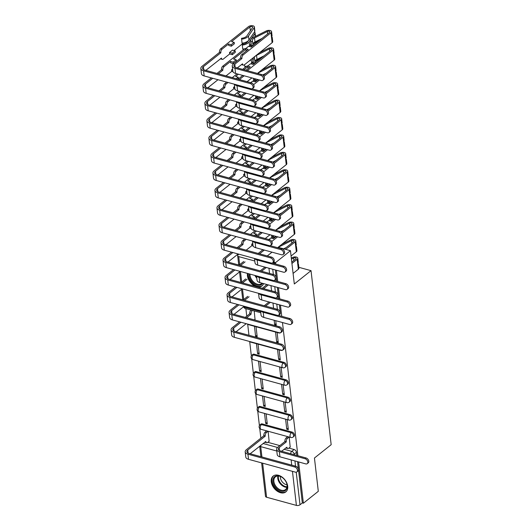 <?xml version="1.0" encoding="UTF-8"?>
<svg xmlns="http://www.w3.org/2000/svg" width="532" height="532" viewBox="0 0 532 532"><rect width="100%" height="100%" fill="white"/><g stroke="black" fill="none" stroke-linecap="round" stroke-linejoin="round"><path stroke-width="0.8" d="M281.395 332.001A2.6 1.756 51.4 0 1 281.049 332.453L281.874 331.795A2.6 1.756 -128.6 0 0 282.359 330.339A2.6 1.756 -128.6 0 0 282.326 330.146M283.416 349.431A2.6 1.756 51.4 0 1 283.064 349.876L283.889 349.218A2.6 1.756 -128.6 0 0 284.374 347.768A2.6 1.756 -128.6 0 0 284.347 347.576M285.903 366.648A2.6 1.756 -128.6 0 0 286.389 365.191A2.6 1.756 -128.6 0 0 284.028 362.378L283.204 363.037A2.6 1.756 51.4 0 1 285.564 365.85A2.6 1.756 51.4 0 1 285.079 367.306L285.903 366.648M287.918 384.071A2.6 1.756 -128.6 0 0 288.404 382.621A2.6 1.756 -128.6 0 0 286.043 379.808L285.219 380.466A2.6 1.756 51.4 0 1 287.579 383.279A2.6 1.756 51.4 0 1 287.094 384.729L287.918 384.071M289.94 401.5A2.6 1.756 -128.6 0 0 290.425 400.044A2.6 1.756 -128.6 0 0 288.058 397.231L287.233 397.889A2.6 1.756 51.4 0 1 289.601 400.702A2.6 1.756 51.4 0 1 289.115 402.159L289.94 401.5M291.955 418.923A2.6 1.756 -128.6 0 0 292.44 417.474A2.6 1.756 -128.6 0 0 290.073 414.661L289.248 415.319A2.6 1.756 51.4 0 1 291.616 418.132A2.6 1.756 51.4 0 1 291.13 419.582L291.955 418.923M293.97 436.353A2.6 1.756 -128.6 0 0 294.455 434.897A2.6 1.756 -128.6 0 0 292.088 432.084L291.263 432.742A2.6 1.756 51.4 0 1 293.631 435.555A2.6 1.756 51.4 0 1 293.145 437.011L293.97 436.353M271.267 481.753A10.135 6.843 -128.6 0 0 277.119 491.083A10.135 6.843 -128.6 0 0 285.804 491.927A10.135 6.843 -128.6 0 0 287.706 486.255A10.135 6.843 -128.6 0 0 281.854 476.918A10.135 6.843 -128.6 0 0 273.162 476.08A10.135 6.843 -128.6 0 0 271.267 481.753M247.48 273.408A10.135 6.843 -128.6 0 0 247.433 275.762A10.135 6.843 -128.6 0 0 253.285 285.099A10.135 6.843 -128.6 0 0 261.97 285.937A10.135 6.843 -128.6 0 0 263.573 283.609M245.877 308.66L246.748 316.168M247.666 324.081L248.963 335.293M249.681 341.511L251.343 355.895M251.683 358.814L253.358 373.324M253.698 376.237L255.38 390.747M255.712 393.667L257.395 408.177M257.727 411.09L259.41 425.6M259.749 428.519L260.86 438.149M255.546 269.598A10.135 6.843 -128.6 0 0 253.757 269.112M278.09 247.314L290.459 250.698L275.543 262.602L275.709 264.038M290.459 250.698L294.309 283.988L311.027 270.655L331.17 444.692L314.445 458.025L318.302 491.315L303.38 503.219L298.605 461.942M297.887 455.724L282.472 322.532M281.754 316.314L280.457 305.102M279.739 298.884L278.442 287.679M277.724 281.461L276.427 270.249M238.941 254.196L238.137 254.848A2.6 1.303 -6.6 0 0 237.658 255.719A2.6 1.303 -6.6 0 0 238.742 256.617L254.808 261.019M275.543 262.602L274.485 262.309L273.189 263.347M267.809 442.311L279.825 445.603M288.883 448.084L294.11 449.513L291.782 451.369A2.6 1.756 51.4 0 1 294.149 454.175L294.209 454.72M303.38 503.219L302.329 502.926L300.001 504.782A2.6 1.303 173.4 0 1 296.397 505.4L266.579 497.234A2.6 1.303 173.4 0 1 265.501 496.336L261.631 462.9M264.53 413.404L265.687 423.452L267.091 422.335M265.687 423.452L267.27 423.884L266.106 413.836M285.598 419.176L286.761 429.218L288.158 428.1M286.761 429.218L288.337 429.657L287.18 419.608M262.509 395.981L263.673 406.022L265.076 404.905M263.673 406.022L265.255 406.455L264.091 396.413M283.583 401.753L284.746 411.795L286.143 410.677M284.746 411.795L286.322 412.227L285.159 402.185M260.494 378.551L261.658 388.599L263.061 387.482M261.658 388.599L263.24 389.032L262.077 378.983M281.568 384.323L282.725 394.365L284.128 393.248M282.725 394.365L284.307 394.804L283.144 384.756M258.479 361.128L259.643 371.17L261.039 370.053M259.643 371.17L261.219 371.602L260.062 361.561M279.546 366.9L280.71 376.942L282.113 375.825M280.71 376.942L282.293 377.374L281.129 367.333M256.464 343.699L257.628 353.747L259.024 352.63M257.628 353.747L259.204 354.179L258.04 344.131M277.531 349.471L278.695 359.519L280.098 358.395M278.695 359.519L280.278 359.951L279.114 349.903M254.449 326.276L255.606 336.317L257.009 335.2M255.606 336.317L257.189 336.749L256.025 326.708M275.516 332.048L276.68 342.089L278.076 340.972M276.68 342.089L278.256 342.522L277.099 332.48M255.008 319.28L254.203 310.941M274.153 320.251L274.665 324.666L276.061 323.542M274.665 324.666L276.241 325.099L275.729 320.683M254.21 354.219L253.385 354.877A2.6 1.756 51.4 0 0 252.022 355.077L252.846 354.418A2.6 1.756 -128.6 0 1 254.21 354.219L284.028 362.378M256.225 371.642L255.4 372.3A2.6 1.756 51.4 0 0 254.037 372.5L254.861 371.848A2.6 1.756 -128.6 0 1 256.225 371.642L286.043 379.808M258.246 389.072L257.422 389.73A2.6 1.756 51.4 0 0 256.058 389.929L256.883 389.271A2.6 1.756 -128.6 0 1 258.246 389.072L288.058 397.231M260.261 406.495L259.436 407.153A2.6 1.756 51.4 0 0 258.073 407.352L258.898 406.701A2.6 1.756 -128.6 0 1 260.261 406.495L290.073 414.661M262.276 423.924L261.451 424.583A2.6 1.756 51.4 0 0 260.088 424.782L260.913 424.124A2.6 1.756 -128.6 0 1 262.276 423.924L292.088 432.084M298.838 267.31L311.027 270.655M269.125 441.267L268.121 431.266M290.193 447.033L289.195 437.038M274.485 262.309L274.652 263.746M275.37 269.963L276.667 281.175M277.391 287.393L278.688 298.598M279.406 304.816L280.344 312.916A2.6 1.756 51.4 0 1 279.859 314.372L278.529 315.429M296.829 455.439L296.47 452.326A2.6 1.756 -128.6 0 0 294.11 449.513M302.329 502.926L297.554 461.65M289.135 437.018L287.519 438.308A2.6 1.41 105.3 0 0 286.276 441.74L284.926 441.533L277.804 447.213A6.564 3.292 -6.6 0 0 276.607 449.427L277.205 454.561A6.564 3.292 -6.6 0 0 279.938 456.828L305.694 463.884A2.986 2.015 -128.6 0 0 307.263 463.651A2.986 2.015 -128.6 0 0 307.543 460.991A2.986 2.015 -128.6 0 0 305.102 458.744L306.073 457.966A2.986 2.015 51.4 0 1 308.52 460.213A2.986 2.015 51.4 0 1 308.234 462.873L307.263 463.651M281.601 451.262L286.914 447.213A2.6 1.41 105.3 0 0 287.726 448.523A2.6 1.41 105.3 0 0 288.67 448.25L290.339 446.92M287.726 448.523L286.356 448.15A2.6 1.41 -74.7 0 1 285.903 447.838M284.926 441.533L284.913 441.367A2.6 1.41 -74.7 0 1 286.15 437.936L287.765 436.646M306.073 457.966L280.317 450.91A4.874 2.441 173.4 0 1 278.289 449.227A4.874 2.441 173.4 0 1 279.174 447.585L286.296 441.906M276.607 449.427A6.564 3.292 -6.6 0 0 279.34 451.688L305.102 458.744M268.068 431.246L266.452 432.536A2.6 1.41 105.3 0 0 265.209 435.967L263.859 435.761L246.389 449.693A6.564 3.292 -6.6 0 0 245.192 451.907L245.784 457.048A6.564 3.292 -6.6 0 0 248.517 459.309L295.346 472.137A2.986 2.015 -128.6 0 0 296.916 471.904A2.986 2.015 -128.6 0 0 297.195 469.244A2.986 2.015 -128.6 0 0 294.755 466.996L295.726 466.218A2.986 2.015 51.4 0 1 298.173 468.466A2.986 2.015 51.4 0 1 297.887 471.126L296.916 471.904M250.186 453.749L265.84 441.44A2.6 1.41 105.3 0 0 266.652 442.75A2.6 1.41 105.3 0 0 267.603 442.478L269.265 441.148M295.726 466.218L248.896 453.397A4.874 2.441 173.4 0 1 246.868 451.715A4.874 2.441 173.4 0 1 247.759 450.072L265.229 436.134M266.652 442.75L265.288 442.378A2.6 1.41 -74.7 0 1 264.83 442.065M263.859 435.761L263.839 435.595A2.6 1.41 -74.7 0 1 265.082 432.164L266.452 432.536M266.698 430.873L265.082 432.164M245.192 451.907A6.564 3.292 -6.6 0 0 247.925 454.175L294.755 466.996M277.285 489.081A8.771 5.919 51.4 0 1 273.342 478.401A8.771 5.919 51.4 0 1 282.1 477.377A8.771 5.919 51.4 0 1 282.884 477.969A8.771 5.919 51.4 0 1 286.529 482.923A8.771 5.919 51.4 0 1 285.278 490.584A8.771 5.919 51.4 0 1 277.285 489.081M282.219 477.457A8.12 5.48 -128.6 0 0 275.396 476.878A8.12 5.48 -128.6 0 0 277.87 488.369A8.12 5.48 -128.6 0 0 285.524 489.573A8.12 5.48 -128.6 0 0 286.475 482.797M287.014 484.792A6.397 4.316 51.4 0 1 283.536 483.196A6.397 4.316 51.4 0 1 280.391 476.486M273.807 475.655L273.807 475.648A10.068 6.796 -128.6 0 0 273.807 475.655A10.068 6.796 -128.6 0 0 276.873 489.906A10.068 6.796 -128.6 0 0 286.362 491.395A10.068 6.796 -128.6 0 0 286.369 491.395L286.362 491.395M262.648 283.35A8.771 5.919 51.4 0 1 253.451 283.091A8.771 5.919 51.4 0 1 249.136 273.867M250.013 274.106A8.12 5.48 -128.6 0 0 254.037 282.386A8.12 5.48 -128.6 0 0 261.691 283.589A8.12 5.48 -128.6 0 0 262.103 283.204M248.058 273.568A10.068 6.796 -128.6 0 0 253.039 283.915A10.068 6.796 -128.6 0 0 262.529 285.411A10.068 6.796 -128.6 0 0 262.535 285.405L262.535 285.405M260.56 310.741L261.072 315.15A6.564 3.292 -6.6 0 0 263.805 317.418L289.561 324.473A2.986 2.015 -128.6 0 0 291.13 324.241A2.986 2.015 -128.6 0 0 291.416 321.581A2.986 2.015 -128.6 0 0 288.969 319.333L289.947 318.555A2.986 2.015 51.4 0 1 292.387 320.809A2.986 2.015 51.4 0 1 292.108 323.463L291.13 324.241M268.8 302.123L264.264 305.734M265.634 306.113L270.17 302.495M289.947 318.555L278.196 315.336M260.773 310.801A6.564 3.292 -6.6 0 0 263.214 312.277L288.969 319.333M258.545 293.318L259.057 297.727A6.564 3.292 -6.6 0 0 261.791 299.995L287.546 307.044A2.986 2.015 -128.6 0 0 289.115 306.811A2.986 2.015 -128.6 0 0 289.395 304.158A2.986 2.015 -128.6 0 0 286.954 301.91L287.925 301.132A2.986 2.015 51.4 0 1 290.372 303.38A2.986 2.015 51.4 0 1 290.086 306.033L289.115 306.811M291.782 262.13L295.819 258.911A1.556 0.785 -6.6 0 0 296.105 258.386A1.556 0.785 -6.6 0 0 295.18 257.794A1.556 0.785 -6.6 0 0 293.571 258.04L291.436 259.111M291.31 258.073L292.507 257.475A3.252 1.629 173.4 0 1 295.852 256.956A3.252 1.629 173.4 0 1 297.78 258.193A3.252 1.629 173.4 0 1 297.188 259.284L291.935 263.473M297.78 258.193L298.246 262.216A3.252 1.629 173.4 0 1 297.654 263.307L297.188 259.284M266.785 284.693L262.249 288.311M297.74 263.234A3.252 1.629 173.4 0 1 298.465 264.111A3.252 1.629 173.4 0 1 297.873 265.209L297.654 263.307M298.465 264.111L298.931 268.135A3.252 1.629 173.4 0 1 298.339 269.225L293.085 273.415M263.619 288.683L268.155 285.072M287.925 301.132L276.181 297.913M258.758 293.371A6.564 3.292 -6.6 0 0 261.192 294.854L286.954 301.91M256.53 275.889L257.042 280.298A6.564 3.292 -6.6 0 0 259.776 282.565L285.531 289.621A2.986 2.015 -128.6 0 0 287.1 289.388A2.986 2.015 -128.6 0 0 287.38 286.735A2.986 2.015 -128.6 0 0 284.939 284.48L285.91 283.702A2.986 2.015 51.4 0 1 288.357 285.957A2.986 2.015 51.4 0 1 288.071 288.61L287.1 289.388M284.347 249.023L293.804 241.488A1.556 0.785 -6.6 0 0 294.09 240.963A1.556 0.785 -6.6 0 0 293.159 240.364A1.556 0.785 -6.6 0 0 291.556 240.617L278.715 247.048A6.105 3.059 -6.6 0 0 278.189 247.34M286.189 247.56L283.642 248.83M281.634 244.487L290.492 240.052A3.252 1.629 173.4 0 1 293.837 239.526A3.252 1.629 173.4 0 1 295.765 240.763A3.252 1.629 173.4 0 1 295.174 241.861L285.717 249.402M295.765 240.763L296.231 244.787A3.252 1.629 173.4 0 1 295.639 245.884L295.174 241.861M264.763 267.27L260.234 270.881M295.726 245.811A3.252 1.629 173.4 0 1 296.45 246.688A3.252 1.629 173.4 0 1 295.858 247.779L295.639 245.884M296.45 246.688L296.916 250.705A3.252 1.629 173.4 0 1 296.324 251.802L291.07 255.992M261.604 271.26L266.133 267.643M285.91 283.702L274.16 280.484M256.743 275.948A6.564 3.292 -6.6 0 0 259.177 277.425L284.939 284.48M239.593 321.873L232.278 327.712A6.564 3.292 -6.6 0 0 231.074 329.92L231.673 335.06A6.564 3.292 -6.6 0 0 234.406 337.328L281.235 350.149A2.986 2.015 -128.6 0 0 282.798 349.916A2.986 2.015 -128.6 0 0 283.084 347.263A2.986 2.015 -128.6 0 0 280.637 345.015L281.614 344.237A2.986 2.015 51.4 0 1 284.061 346.485A2.986 2.015 51.4 0 1 283.775 349.138L282.798 349.916M252.454 310.462L252.334 310.555A2.6 1.41 105.3 0 0 251.097 313.986L249.747 313.78L245.212 317.391M281.614 344.237L234.785 331.409A4.874 2.441 173.4 0 1 232.757 329.727A4.874 2.441 173.4 0 1 233.648 328.084L240.963 322.246M246.582 317.77L251.111 314.153M236.075 331.762L246.203 323.682M254.269 319.872L255.154 319.167M249.747 313.78L249.727 313.607A2.6 1.41 -74.7 0 1 250.964 310.183L252.334 310.555M231.074 329.92A6.564 3.292 -6.6 0 0 233.807 332.187L280.637 345.015M237.578 304.45L230.263 310.282A6.564 3.292 -6.6 0 0 229.059 312.497L229.658 317.637A6.564 3.292 -6.6 0 0 232.391 319.898L279.22 332.726A2.986 2.015 -128.6 0 0 280.783 332.493A2.986 2.015 -128.6 0 0 281.069 329.833A2.986 2.015 -128.6 0 0 278.622 327.586L279.599 326.808A2.986 2.015 51.4 0 1 282.04 329.062A2.986 2.015 51.4 0 1 281.76 331.715L280.783 332.493M279.599 326.808L232.77 313.986A4.874 2.441 173.4 0 1 230.742 312.304A4.874 2.441 173.4 0 1 231.626 310.661L238.948 304.823M244.567 300.341L249.096 296.73M234.053 314.339L244.188 306.259M247.726 296.351L243.197 299.968M229.059 312.497A6.564 3.292 -6.6 0 0 231.792 314.764L278.622 327.586M235.563 287.021L228.241 292.859A6.564 3.292 -6.6 0 0 227.044 295.067L227.636 300.208A6.564 3.292 -6.6 0 0 230.369 302.475L277.199 315.296A2.986 2.015 -128.6 0 0 278.768 315.064A2.986 2.015 -128.6 0 0 279.054 312.41A2.986 2.015 -128.6 0 0 276.607 310.163L277.584 309.385A2.986 2.015 51.4 0 1 280.025 311.632A2.986 2.015 51.4 0 1 279.746 314.286L278.768 315.064M277.584 309.385L230.755 296.557A4.874 2.441 173.4 0 1 228.72 294.874A4.874 2.441 173.4 0 1 229.611 293.232L236.933 287.393M242.552 282.918L247.081 279.3M232.038 296.909L242.166 288.829M245.711 278.928L241.182 282.539M227.044 295.067A6.564 3.292 -6.6 0 0 229.777 297.335L276.607 310.163M233.548 269.598L226.226 275.43A6.564 3.292 -6.6 0 0 225.029 277.644L225.621 282.785A6.564 3.292 -6.6 0 0 228.354 285.046L275.184 297.873A2.986 2.015 -128.6 0 0 276.753 297.641A2.986 2.015 -128.6 0 0 277.032 294.981A2.986 2.015 -128.6 0 0 274.592 292.733L275.563 291.955A2.986 2.015 51.4 0 1 278.01 294.209A2.986 2.015 51.4 0 1 277.724 296.863L276.753 297.641M271.48 238.183L273.295 236.733M275.563 291.955L228.733 279.134A4.874 2.441 173.4 0 1 226.705 277.451A4.874 2.441 173.4 0 1 227.596 275.809L234.918 269.97M240.531 265.488L245.066 261.877M230.023 279.486L240.151 271.406M243.696 261.498L239.161 265.116M225.029 277.644A6.564 3.292 -6.6 0 0 227.763 279.912L274.592 292.733M254.515 258.466L255.021 262.875A6.564 3.292 -6.6 0 0 257.754 265.142L283.516 272.191A2.986 2.015 -128.6 0 0 285.079 271.958A2.986 2.015 -128.6 0 0 285.365 269.305A2.986 2.015 -128.6 0 0 282.918 267.057L283.895 266.279A2.986 2.015 51.4 0 1 286.342 268.527A2.986 2.015 51.4 0 1 286.056 271.18L285.079 271.958M281.388 232.351L291.789 224.058A1.556 0.785 -6.6 0 0 292.068 223.533A1.556 0.785 -6.6 0 0 291.144 222.941A1.556 0.785 -6.6 0 0 289.541 223.187L276.7 229.618A6.105 3.059 -6.6 0 0 275.649 230.27M284.174 230.13L280.763 231.839M273.362 235.663L273.561 237.425L275.177 237.046L275.071 236.135M273.561 237.425A7.794 3.91 173.4 0 1 273.268 236.587L273.155 235.61M279.613 227.058L288.477 222.622A3.252 1.629 173.4 0 1 291.822 222.103A3.252 1.629 173.4 0 1 293.75 223.34A3.252 1.629 173.4 0 1 293.159 224.431L282.093 233.255M293.75 223.34L294.216 227.363A3.252 1.629 173.4 0 1 293.617 228.454L293.159 224.431M268.886 239.506L270.781 237.99L273.415 238.708L276.248 236.454M264.091 250A2.6 1.41 105.3 0 0 264.098 250.053L262.748 249.84L258.22 253.458M275.523 237.033A6.105 3.059 173.4 0 1 276.075 236.407M273.488 238.482L273.508 238.635A7.794 3.91 173.4 0 1 273.488 238.482A7.794 3.91 173.4 0 1 273.654 237.398M293.711 228.381A3.252 1.629 173.4 0 1 294.435 229.259A3.252 1.629 173.4 0 1 293.844 230.356L293.617 228.454M294.435 229.259L294.901 233.282A3.252 1.629 173.4 0 1 294.302 234.379L277.618 247.686M277.618 236.826L271.746 241.508M259.589 253.831L264.118 250.22M272.005 252.168L267.277 255.939M283.895 266.279L272.145 263.061M254.728 258.519A6.564 3.292 -6.6 0 0 257.162 260.002L282.918 267.057M252.494 241.036L253.006 245.445A6.564 3.292 -6.6 0 0 255.739 247.713L281.501 254.768A2.986 2.015 -128.6 0 0 283.064 254.535A2.986 2.015 -128.6 0 0 283.35 251.882A2.986 2.015 -128.6 0 0 280.903 249.628L281.88 248.85A2.986 2.015 51.4 0 1 284.321 251.104A2.986 2.015 51.4 0 1 284.041 253.757L283.064 254.535M279.373 214.928L289.767 206.635A1.556 0.785 -6.6 0 0 290.053 206.11A1.556 0.785 -6.6 0 0 289.129 205.512A1.556 0.785 -6.6 0 0 287.519 205.764L274.685 212.195A6.105 3.059 -6.6 0 0 273.634 212.847M282.16 212.707L278.741 214.416M271.34 218.24L271.546 219.995L273.162 219.623L273.056 218.705M271.546 219.995A7.794 3.91 173.4 0 1 271.253 219.157L271.14 218.18M277.598 209.635L286.455 205.199A3.252 1.629 173.4 0 1 289.807 204.674A3.252 1.629 173.4 0 1 291.736 205.911A3.252 1.629 173.4 0 1 291.137 207.008L280.078 215.832M291.736 205.911L292.201 209.934A3.252 1.629 173.4 0 1 291.603 211.031L291.137 207.008M266.865 222.077L268.766 220.561L271.4 221.285L274.226 219.031M262.077 232.577A2.6 1.41 105.3 0 0 262.083 232.624L260.733 232.418L256.205 236.028M273.508 219.603A6.105 3.059 173.4 0 1 274.06 218.985M271.473 221.059L271.493 221.212A7.794 3.91 173.4 0 1 271.473 221.059A7.794 3.91 173.4 0 1 271.639 219.975M291.696 210.958A3.252 1.629 173.4 0 1 292.42 211.836A3.252 1.629 173.4 0 1 291.822 212.926L291.603 211.031M292.42 211.836L292.886 215.852A3.252 1.629 173.4 0 1 292.287 216.95L275.603 230.256M275.596 219.403L269.731 224.085M257.574 236.407L262.103 232.79M269.983 234.738L265.255 238.509M281.88 248.85L270.13 245.631M252.707 241.096A6.564 3.292 -6.6 0 0 255.147 242.572L280.903 249.628M250.479 223.613L250.991 228.022A6.564 3.292 -6.6 0 0 253.724 230.29L279.48 237.339A2.986 2.015 -128.6 0 0 281.049 237.106A2.986 2.015 -128.6 0 0 281.335 234.452A2.986 2.015 -128.6 0 0 278.888 232.205L279.865 231.427A2.986 2.015 51.4 0 1 282.306 233.674A2.986 2.015 51.4 0 1 282.027 236.328L281.049 237.106M277.358 197.498L287.752 189.206A1.556 0.785 -6.6 0 0 288.038 188.68A1.556 0.785 -6.6 0 0 287.114 188.089A1.556 0.785 -6.6 0 0 285.504 188.335L272.67 194.765A6.105 3.059 -6.6 0 0 271.619 195.417M280.138 195.277L276.726 196.986M269.325 200.81L269.531 202.572L271.147 202.193L271.041 201.282M269.531 202.572A7.794 3.91 173.4 0 1 269.239 201.734L269.125 200.757M275.583 192.205L284.44 187.769A3.252 1.629 173.4 0 1 287.785 187.251A3.252 1.629 173.4 0 1 289.714 188.488A3.252 1.629 173.4 0 1 289.122 189.585L278.063 198.403M289.714 188.488L290.179 192.511A3.252 1.629 173.4 0 1 289.588 193.601L289.122 189.585M264.85 204.654L266.751 203.138L269.385 203.856L272.211 201.601M260.062 215.147A2.6 1.41 105.3 0 0 260.068 215.201L258.718 214.988L254.183 218.605M271.486 202.18A6.105 3.059 173.4 0 1 272.045 201.555M269.458 203.63L269.478 203.783A7.794 3.91 173.4 0 1 269.458 203.63A7.794 3.91 173.4 0 1 269.624 202.546M289.674 193.528A3.252 1.629 173.4 0 1 290.399 194.406A3.252 1.629 173.4 0 1 289.807 195.503L289.588 193.601M290.399 194.406L290.864 198.429A3.252 1.629 173.4 0 1 290.273 199.527L273.588 212.833M273.581 201.974L267.716 206.655M255.553 218.978L260.088 215.367M267.968 217.315L263.24 221.086M279.865 231.427L268.115 228.208M250.692 223.666A6.564 3.292 -6.6 0 0 253.132 225.149L278.888 232.205M248.464 206.183L248.976 210.592A6.564 3.292 -6.6 0 0 251.709 212.86L277.465 219.916A2.986 2.015 -128.6 0 0 279.034 219.683A2.986 2.015 -128.6 0 0 279.313 217.029A2.986 2.015 -128.6 0 0 276.873 214.775L277.844 213.997A2.986 2.015 51.4 0 1 280.291 216.251A2.986 2.015 51.4 0 1 280.005 218.905L279.034 219.683M275.343 180.075L285.737 171.783A1.556 0.785 -6.6 0 0 286.023 171.257A1.556 0.785 -6.6 0 0 285.099 170.659A1.556 0.785 -6.6 0 0 283.49 170.912L270.655 177.342A6.105 3.059 -6.6 0 0 269.598 177.994M278.123 177.854L274.712 179.563M267.31 183.387L267.516 185.143L269.125 184.77L269.026 183.853M267.516 185.143A7.794 3.91 173.4 0 1 267.224 184.305L267.111 183.327M273.568 174.782L282.425 170.346A3.252 1.629 173.4 0 1 285.77 169.821A3.252 1.629 173.4 0 1 287.699 171.058A3.252 1.629 173.4 0 1 287.107 172.155L276.048 180.98M287.699 171.058L288.164 175.081A3.252 1.629 173.4 0 1 287.573 176.178L287.107 172.155M262.835 187.224L264.737 185.708L267.37 186.433L270.196 184.178M258.047 197.724A2.6 1.41 105.3 0 0 258.053 197.771L256.703 197.565L252.168 201.176M269.471 184.75A6.105 3.059 173.4 0 1 270.023 184.132M267.443 186.207L267.456 186.36A7.794 3.91 173.4 0 1 267.443 186.207A7.794 3.91 173.4 0 1 267.609 185.123M287.659 176.105A3.252 1.629 173.4 0 1 288.384 176.983A3.252 1.629 173.4 0 1 287.792 178.074L287.573 176.178M288.384 176.983L288.849 181A3.252 1.629 173.4 0 1 288.258 182.097L271.573 195.404M271.566 184.551L265.701 189.232M253.538 201.555L258.073 197.937M265.953 199.886L261.225 203.656M277.844 213.997L266.1 210.778M248.677 206.243A6.564 3.292 -6.6 0 0 251.111 207.719L276.873 214.775M246.449 188.76L246.961 193.169A6.564 3.292 -6.6 0 0 249.694 195.437L275.45 202.486A2.986 2.015 -128.6 0 0 277.019 202.253A2.986 2.015 -128.6 0 0 277.298 199.6A2.986 2.015 -128.6 0 0 274.858 197.352L275.829 196.574A2.986 2.015 51.4 0 1 278.276 198.822A2.986 2.015 51.4 0 1 277.99 201.475L277.019 202.253M273.322 162.646L283.722 154.353A1.556 0.785 -6.6 0 0 284.008 153.828A1.556 0.785 -6.6 0 0 283.077 153.236A1.556 0.785 -6.6 0 0 281.475 153.482L268.633 159.913A6.105 3.059 -6.6 0 0 267.583 160.564M276.108 160.425L272.697 162.134M265.295 165.957L265.495 167.72L267.111 167.341L267.004 166.43M265.495 167.72A7.794 3.91 173.4 0 1 265.202 166.882L265.096 165.904M271.553 157.352L280.411 152.917A3.252 1.629 173.4 0 1 283.755 152.398A3.252 1.629 173.4 0 1 285.684 153.635A3.252 1.629 173.4 0 1 285.092 154.732L274.027 163.55M285.684 153.635L286.15 157.658A3.252 1.629 173.4 0 1 285.558 158.749L285.092 154.732M260.82 169.801L262.722 168.285L265.355 169.003L268.181 166.749M256.032 180.295A2.6 1.41 105.3 0 0 256.032 180.348L254.682 180.135L250.153 183.753M267.456 167.327A6.105 3.059 173.4 0 1 268.008 166.702M265.428 168.777L265.441 168.93A7.794 3.91 173.4 0 1 265.428 168.777A7.794 3.91 173.4 0 1 265.594 167.693M285.644 158.676A3.252 1.629 173.4 0 1 286.369 159.553A3.252 1.629 173.4 0 1 285.777 160.651L285.558 158.749M286.369 159.553L286.834 163.577A3.252 1.629 173.4 0 1 286.243 164.674L269.558 177.981M269.551 167.128L263.679 171.803M251.523 184.125L256.052 180.514M263.938 182.463L259.21 186.233M275.829 196.574L264.078 193.355M246.662 188.813A6.564 3.292 -6.6 0 0 249.096 190.296L274.858 197.352M244.434 171.331L244.939 175.74A6.564 3.292 -6.6 0 0 247.673 178.007L273.435 185.063A2.986 2.015 -128.6 0 0 274.997 184.83A2.986 2.015 -128.6 0 0 275.283 182.177A2.986 2.015 -128.6 0 0 272.836 179.922L273.814 179.144A2.986 2.015 51.4 0 1 276.261 181.399A2.986 2.015 51.4 0 1 275.975 184.052L274.997 184.83M271.307 145.223L281.707 136.93A1.556 0.785 -6.6 0 0 281.987 136.405A1.556 0.785 -6.6 0 0 281.062 135.806A1.556 0.785 -6.6 0 0 279.46 136.059L266.618 142.49A6.105 3.059 -6.6 0 0 265.568 143.141M274.093 143.002L270.682 144.711M263.28 148.534L263.48 150.29L265.096 149.918L264.989 149M263.48 150.29A7.794 3.91 173.4 0 1 263.187 149.452L263.074 148.475M269.531 139.929L278.396 135.494A3.252 1.629 173.4 0 1 281.741 134.968A3.252 1.629 173.4 0 1 283.669 136.205A3.252 1.629 173.4 0 1 283.077 137.303L272.012 146.127M283.669 136.205L284.135 140.229A3.252 1.629 173.4 0 1 283.536 141.326L283.077 137.303M258.805 152.371L260.7 150.855L263.333 151.58L266.166 149.326M254.01 162.872A2.6 1.41 105.3 0 0 254.017 162.918L252.667 162.712L248.138 166.323M265.441 149.898A6.105 3.059 173.4 0 1 265.993 149.279M263.433 151.5A7.794 3.91 173.4 0 1 263.407 151.354A7.794 3.91 173.4 0 1 263.573 150.27M283.629 141.253A3.252 1.629 173.4 0 1 284.354 142.13A3.252 1.629 173.4 0 1 283.762 143.221L283.536 141.326M284.354 142.13L284.82 146.147A3.252 1.629 173.4 0 1 284.221 147.244L267.536 160.551M267.536 149.698L261.664 154.38M249.508 166.702L254.037 163.085M261.924 165.033L257.195 168.804M273.814 179.144L262.063 175.926M244.647 171.39A6.564 3.292 -6.6 0 0 247.081 172.867L272.836 179.922M242.412 153.908L242.925 158.317A6.564 3.292 -6.6 0 0 245.658 160.584L271.42 167.633A2.986 2.015 -128.6 0 0 272.983 167.4A2.986 2.015 -128.6 0 0 273.268 164.747A2.986 2.015 -128.6 0 0 270.821 162.499L271.799 161.721A2.986 2.015 51.4 0 1 274.239 163.969A2.986 2.015 51.4 0 1 273.96 166.629L272.983 167.4M269.292 127.793L279.686 119.501A1.556 0.785 -6.6 0 0 279.972 118.975A1.556 0.785 -6.6 0 0 279.047 118.383A1.556 0.785 -6.6 0 0 277.438 118.629L264.603 125.06A6.105 3.059 -6.6 0 0 263.553 125.712M272.078 125.572L268.66 127.281M261.259 131.105L261.465 132.867L263.081 132.488L262.974 131.577M261.465 132.867A7.794 3.91 173.4 0 1 261.172 132.029L261.059 131.052M267.516 122.5L276.374 118.064A3.252 1.629 173.4 0 1 279.726 117.545A3.252 1.629 173.4 0 1 281.654 118.782A3.252 1.629 173.4 0 1 281.056 119.88L269.997 128.697M281.654 118.782L282.12 122.806A3.252 1.629 173.4 0 1 281.521 123.896L281.056 119.88M256.783 134.948L258.685 133.432L261.318 134.15L264.145 131.896M251.995 145.442A2.6 1.41 105.3 0 0 252.002 145.495L250.652 145.283L246.123 148.9M263.426 132.475A6.105 3.059 173.4 0 1 263.978 131.85M261.418 134.077A7.794 3.91 173.4 0 1 261.392 133.924A7.794 3.91 173.4 0 1 261.558 132.84M281.614 123.823A3.252 1.629 173.4 0 1 282.339 124.701A3.252 1.629 173.4 0 1 281.741 125.798L281.521 123.896M282.339 124.701L282.805 128.724A3.252 1.629 173.4 0 1 282.206 129.821L265.521 143.128M265.515 132.275L259.649 136.95M247.493 149.273L252.022 145.662M259.902 147.61L255.174 151.381M271.799 161.721L260.048 158.503M242.625 153.961A6.564 3.292 -6.6 0 0 245.066 155.444L270.821 162.499M240.398 136.478L240.91 140.887A6.564 3.292 -6.6 0 0 243.643 143.155L269.398 150.21A2.986 2.015 -128.6 0 0 270.968 149.977A2.986 2.015 -128.6 0 0 271.253 147.324A2.986 2.015 -128.6 0 0 268.806 145.07L269.784 144.292A2.986 2.015 51.4 0 1 272.224 146.546A2.986 2.015 51.4 0 1 271.945 149.199L270.968 149.977M267.277 110.37L277.671 102.078A1.556 0.785 -6.6 0 0 277.957 101.552A1.556 0.785 -6.6 0 0 277.032 100.954A1.556 0.785 -6.6 0 0 275.423 101.206L262.589 107.637A6.105 3.059 -6.6 0 0 261.538 108.289M270.057 108.149L266.645 109.858M259.244 113.682L259.45 115.437L261.066 115.065L260.959 114.147M259.45 115.437A7.794 3.91 173.4 0 1 259.157 114.599L259.044 113.622M265.501 105.077L274.359 100.641A3.252 1.629 173.4 0 1 277.704 100.116A3.252 1.629 173.4 0 1 279.632 101.353A3.252 1.629 173.4 0 1 279.041 102.45L267.982 111.274M279.632 101.353L280.098 105.376A3.252 1.629 173.4 0 1 279.506 106.473L279.041 102.45M254.768 117.519L256.67 116.003L259.303 116.727L262.13 114.473M249.98 128.019A2.6 1.41 105.3 0 0 249.987 128.066L248.637 127.86L244.102 131.47M261.405 115.045A6.105 3.059 173.4 0 1 261.963 114.427M259.377 116.501L259.397 116.654A7.794 3.91 173.4 0 1 259.377 116.501A7.794 3.91 173.4 0 1 259.543 115.417M279.593 106.4A3.252 1.629 173.4 0 1 280.317 107.278A3.252 1.629 173.4 0 1 279.726 108.368L279.506 106.473M280.317 107.278L280.783 111.294A3.252 1.629 173.4 0 1 280.191 112.392L263.506 125.698M263.5 114.846L257.634 119.527M245.471 131.85L250.007 128.232M257.887 130.18L253.159 133.951M269.784 144.292L258.033 141.073M240.61 136.538A6.564 3.292 -6.6 0 0 243.051 138.014L268.806 145.07M238.383 119.055L238.895 123.464A6.564 3.292 -6.6 0 0 241.628 125.732L267.383 132.781A2.986 2.015 -128.6 0 0 268.953 132.548A2.986 2.015 -128.6 0 0 269.232 129.894A2.986 2.015 -128.6 0 0 266.791 127.647L267.762 126.869A2.986 2.015 51.4 0 1 270.209 129.116A2.986 2.015 51.4 0 1 269.923 131.776L268.953 132.548M265.262 92.94L275.656 84.648A1.556 0.785 -6.6 0 0 275.942 84.123A1.556 0.785 -6.6 0 0 275.017 83.531A1.556 0.785 -6.6 0 0 273.408 83.777L260.567 90.207A6.105 3.059 -6.6 0 0 259.516 90.859M268.042 90.719L264.63 92.428M257.229 96.252L257.435 98.014L259.044 97.635L258.944 96.724M257.435 98.014A7.794 3.91 173.4 0 1 257.142 97.176L257.029 96.199M263.486 87.647L272.344 83.211A3.252 1.629 173.4 0 1 275.689 82.693A3.252 1.629 173.4 0 1 277.618 83.93A3.252 1.629 173.4 0 1 277.026 85.027L265.96 93.845M277.618 83.93L278.083 87.953A3.252 1.629 173.4 0 1 277.491 89.044L277.026 85.027M252.753 100.096L254.655 98.58L257.288 99.298L260.115 97.043M247.965 110.59A2.6 1.41 105.3 0 0 247.972 110.643L246.622 110.43L242.087 114.047M259.39 97.622A6.105 3.059 173.4 0 1 259.942 96.997M257.362 99.072L257.375 99.231A7.794 3.91 173.4 0 1 257.362 99.072A7.794 3.91 173.4 0 1 257.528 97.988M277.578 88.97A3.252 1.629 173.4 0 1 278.303 89.848A3.252 1.629 173.4 0 1 277.711 90.945L277.491 89.044M278.303 89.848L278.768 93.871A3.252 1.629 173.4 0 1 278.176 94.969L261.491 108.275M261.485 97.422L255.619 102.097M243.457 114.42L247.992 110.809M255.872 112.757L251.144 116.528M267.762 126.869L256.018 123.65M238.595 119.108A6.564 3.292 -6.6 0 0 241.029 120.591L266.791 127.647M236.368 101.625L236.88 106.034A6.564 3.292 -6.6 0 0 239.613 108.302L265.368 115.358A2.986 2.015 -128.6 0 0 266.938 115.125A2.986 2.015 -128.6 0 0 267.217 112.471A2.986 2.015 -128.6 0 0 264.776 110.217L265.747 109.439A2.986 2.015 51.4 0 1 268.195 111.693A2.986 2.015 51.4 0 1 267.909 114.347L266.938 115.125M263.24 75.517L273.641 67.225A1.556 0.785 -6.6 0 0 273.927 66.7A1.556 0.785 -6.6 0 0 272.996 66.101A1.556 0.785 -6.6 0 0 271.393 66.354L258.552 72.784A6.105 3.059 -6.6 0 0 257.501 73.436M266.027 73.296L262.615 75.005M255.214 78.829L255.413 80.585L257.029 80.212L256.923 79.295M255.413 80.585A7.794 3.91 173.4 0 1 255.121 79.747L255.014 78.769M261.471 70.224L270.329 65.788A3.252 1.629 173.4 0 1 273.674 65.263A3.252 1.629 173.4 0 1 275.603 66.5A3.252 1.629 173.4 0 1 275.011 67.597L263.945 76.422M275.603 66.5L276.068 70.523A3.252 1.629 173.4 0 1 275.476 71.621L275.011 67.597M250.738 82.666L252.64 81.15L255.274 81.875L258.1 79.62M245.95 93.166A2.6 1.41 105.3 0 0 245.95 93.213L244.6 93.007L240.072 96.625M257.375 80.199A6.105 3.059 173.4 0 1 257.927 79.574M255.347 81.649L255.36 81.802A7.794 3.91 173.4 0 1 255.347 81.649A7.794 3.91 173.4 0 1 255.513 80.565M275.563 71.547A3.252 1.629 173.4 0 1 276.288 72.425A3.252 1.629 173.4 0 1 275.696 73.516L275.476 71.621M276.288 72.425L276.753 76.442A3.252 1.629 173.4 0 1 276.161 77.539L259.476 90.846M259.47 79.993L253.598 84.674M241.442 96.997L245.97 93.379M253.857 95.328L249.129 99.098M265.747 109.439L253.997 106.22M236.58 101.685A6.564 3.292 -6.6 0 0 239.014 103.161L264.776 110.217M234.353 84.202L234.858 88.611A6.564 3.292 -6.6 0 0 237.591 90.879L263.353 97.928A2.986 2.015 -128.6 0 0 264.916 97.695A2.986 2.015 -128.6 0 0 265.202 95.042A2.986 2.015 -128.6 0 0 262.755 92.794L263.732 92.016A2.986 2.015 51.4 0 1 266.18 94.264A2.986 2.015 51.4 0 1 265.894 96.924L264.916 97.695M245.95 70.271L250.253 66.839L247.619 66.121L250.619 63.727L253.252 64.445L271.626 49.795A1.556 0.785 -6.6 0 0 271.905 49.27A1.556 0.785 -6.6 0 0 270.981 48.678A1.556 0.785 -6.6 0 0 269.378 48.931L256.537 55.355A6.105 3.059 -6.6 0 0 254.323 58.108A6.105 3.059 -6.6 0 0 254.549 58.759L252.933 59.138A7.794 3.91 173.4 0 1 252.64 58.301A7.794 3.91 173.4 0 1 252.633 58.234M248.943 67.883L247.792 67.571L247.619 66.121M264.012 55.867L257.003 59.378L256.537 55.355M252.933 59.138L253.398 63.162L255.014 62.783L254.549 58.759M254.988 61.413A1.556 0.785 173.4 0 0 254.861 61.439A6.105 3.059 173.4 0 1 257.003 59.378M253.398 63.162A7.794 3.91 173.4 0 1 253.106 62.324L252.64 58.301M259.45 52.794L268.314 48.359A3.252 1.629 173.4 0 1 271.659 47.84A3.252 1.629 173.4 0 1 273.588 49.077A3.252 1.629 173.4 0 1 272.996 50.174L247.32 70.65M273.588 49.077L274.053 53.1A3.252 1.629 173.4 0 1 273.455 54.191L272.996 50.174M243.929 75.737A2.6 1.41 105.3 0 0 243.935 75.79L242.585 75.577L238.057 79.195M257.242 61.266L257.222 61.273A6.105 3.059 173.4 0 0 255.36 62.769M253.352 64.372A7.794 3.91 173.4 0 1 253.325 64.219A7.794 3.91 173.4 0 1 253.491 63.135M254.868 61.506A7.794 3.91 173.4 0 1 256.158 60.708L260.946 58.314M273.548 54.118A3.252 1.629 173.4 0 1 274.273 54.996A3.252 1.629 173.4 0 1 273.681 56.093L273.455 54.191M274.273 54.996L274.738 59.019A3.252 1.629 173.4 0 1 274.14 60.116L257.455 73.423M239.427 79.567L243.955 75.956M251.842 77.905L247.114 81.675M263.732 92.016L251.982 88.797M234.565 84.256A6.564 3.292 -6.6 0 0 236.999 85.738L262.755 92.794M250.918 41.709L251.383 45.732L252.999 45.36L252.534 41.336L250.918 41.709A7.794 3.91 173.4 0 1 250.625 40.871A7.794 3.91 173.4 0 1 253.458 37.366L266.293 30.936A3.252 1.629 173.4 0 1 269.644 30.41A3.252 1.629 173.4 0 1 271.573 31.647A3.252 1.629 173.4 0 1 270.974 32.745L243.164 54.929A2.6 1.41 105.3 0 0 241.92 58.36L240.57 58.154L233.448 63.833A6.564 3.292 -6.6 0 0 232.251 66.048L232.843 71.182A6.564 3.292 -6.6 0 0 235.576 73.449L261.338 80.505A2.986 2.015 -128.6 0 0 262.901 80.272A2.986 2.015 -128.6 0 0 263.187 77.619A2.986 2.015 -128.6 0 0 260.74 75.364L261.717 74.586A2.986 2.015 51.4 0 1 264.158 76.841A2.986 2.015 51.4 0 1 263.879 79.494L262.901 80.272M237.245 67.89L242.552 63.833A2.6 1.41 105.3 0 0 243.37 65.143A2.6 1.41 105.3 0 0 244.314 64.871L272.125 42.686L270.974 32.745M240.57 58.154L240.55 57.988A2.6 1.41 -74.7 0 1 241.794 54.557L248.238 49.416L245.604 48.691L248.604 46.297L251.237 47.022L269.604 32.372A1.556 0.785 -6.6 0 0 269.89 31.847A1.556 0.785 -6.6 0 0 268.966 31.248A1.556 0.785 -6.6 0 0 267.357 31.501L254.522 37.932A6.105 3.059 -6.6 0 0 252.301 40.678A6.105 3.059 -6.6 0 0 252.534 41.336M246.928 50.46L245.771 50.148L245.604 48.691M261.997 38.444L254.988 41.948L254.522 37.932M252.973 43.99A1.556 0.785 173.4 0 0 252.84 44.01A6.105 3.059 173.4 0 1 254.988 41.948M251.383 45.732A7.794 3.91 173.4 0 1 251.091 44.894L250.625 40.871M271.573 31.647L272.038 35.671A3.252 1.629 173.4 0 1 271.44 36.768M243.37 65.143L242 64.771A2.6 1.41 -74.7 0 1 241.548 64.458M255.227 43.837L255.207 43.85A6.105 3.059 173.4 0 0 253.345 45.346M251.31 46.796L251.33 46.949A7.794 3.91 173.4 0 1 251.31 46.796A7.794 3.91 173.4 0 1 251.476 45.712M252.853 44.076A7.794 3.91 173.4 0 1 254.143 43.285L258.931 40.884M271.533 36.695A3.252 1.629 173.4 0 1 272.258 37.573A3.252 1.629 173.4 0 1 271.659 38.663M272.258 37.573L272.723 41.596A3.252 1.629 173.4 0 1 272.125 42.686M261.717 74.586L235.955 67.537A4.874 2.441 173.4 0 1 233.927 65.855A4.874 2.441 173.4 0 1 234.818 64.212L241.94 58.527M232.251 66.048A6.564 3.292 -6.6 0 0 234.984 68.309L260.74 75.364M231.526 252.168L224.211 258.007A6.564 3.292 -6.6 0 0 223.014 260.215L223.606 265.355A6.564 3.292 -6.6 0 0 226.339 267.623L273.169 280.444A2.986 2.015 -128.6 0 0 274.738 280.211A2.986 2.015 -128.6 0 0 275.017 277.558A2.986 2.015 -128.6 0 0 272.577 275.31L273.548 274.532A2.986 2.015 51.4 0 1 275.995 276.78A2.986 2.015 51.4 0 1 275.709 279.433L274.738 280.211M246.203 250.166L251.869 245.651L251.703 244.195L252.9 244.527M251.869 245.651L253.172 246.003M269.139 235.417A7.794 3.91 -6.6 0 0 270.156 234.785M271.38 238.15A7.794 3.91 -6.6 0 0 271.812 237.631L273.162 235.649M255.932 235.955L256.517 235.49L256.351 234.033L253.717 233.315L256.544 231.061M269.465 220.753L271.28 219.31M246.196 239.314L244.268 240.85A2.6 1.41 105.3 0 0 243.031 244.281L241.681 244.075L237.146 247.686M273.548 274.532L226.718 261.704A4.874 2.441 173.4 0 1 224.69 260.022A4.874 2.441 173.4 0 1 225.581 258.379L232.896 252.54M238.516 248.065L243.051 244.447M228.009 262.057L238.137 253.977M252.767 243.35L251.703 244.195M241.681 244.075L241.661 243.902A2.6 1.41 -74.7 0 1 242.898 240.477L244.268 240.85M255.174 230.682L250.446 234.452M244.826 238.935L242.898 240.477M256.351 234.033L254.449 235.55M223.014 260.215A6.564 3.292 -6.6 0 0 225.748 262.482L272.577 275.31M229.511 234.745L222.196 240.577A6.564 3.292 -6.6 0 0 220.993 242.792L221.591 247.932A6.564 3.292 -6.6 0 0 224.324 250.193L271.154 263.021A2.986 2.015 -128.6 0 0 272.717 262.788A2.986 2.015 -128.6 0 0 273.002 260.128A2.986 2.015 -128.6 0 0 270.555 257.88L271.533 257.102A2.986 2.015 51.4 0 1 273.98 259.357A2.986 2.015 51.4 0 1 273.694 262.01L272.717 262.788M244.188 232.743L249.854 228.221L249.681 226.772L250.885 227.098M249.854 228.221L251.157 228.58M267.124 217.987A7.794 3.91 -6.6 0 0 268.141 217.362M269.365 220.727A7.794 3.91 -6.6 0 0 269.797 220.208L271.147 218.226M253.917 218.532L254.502 218.06L254.336 216.61L251.703 215.886L254.529 213.631M267.45 203.33L269.259 201.881M244.181 221.884L242.253 223.427A2.6 1.41 105.3 0 0 241.016 226.851L239.666 226.645L235.131 230.263M271.533 257.102L224.703 244.281A4.874 2.441 173.4 0 1 222.675 242.599A4.874 2.441 173.4 0 1 223.566 240.956L230.881 235.117M236.501 230.635L241.029 227.024M225.994 244.634L236.122 236.554M250.745 225.92L249.681 226.772M239.666 226.645L239.646 226.479A2.6 1.41 -74.7 0 1 240.883 223.048L242.253 223.427M253.159 213.259L248.431 217.029M242.811 221.512L240.883 223.048M254.336 216.61L252.434 218.127M220.993 242.792A6.564 3.292 -6.6 0 0 223.726 245.059L270.555 257.88M227.497 217.315L220.182 223.154A6.564 3.292 -6.6 0 0 218.978 225.362L219.576 230.502A6.564 3.292 -6.6 0 0 222.31 232.77L269.139 245.591A2.986 2.015 -128.6 0 0 270.702 245.358A2.986 2.015 -128.6 0 0 270.988 242.705A2.986 2.015 -128.6 0 0 268.54 240.457L269.518 239.679A2.986 2.015 51.4 0 1 271.958 241.927A2.986 2.015 51.4 0 1 271.679 244.58L270.702 245.358M242.173 215.314L247.839 210.798L247.666 209.342L248.87 209.675M247.839 210.798L249.142 211.151M265.109 200.564A7.794 3.91 -6.6 0 0 266.126 199.932M267.35 203.297A7.794 3.91 -6.6 0 0 267.776 202.778L269.132 200.797M251.895 201.103L252.487 200.637L252.321 199.181L249.688 198.463L252.514 196.208M265.435 185.901L267.244 184.458M242.166 204.461L240.238 205.997A2.6 1.41 105.3 0 0 238.994 209.428L237.644 209.222L233.116 212.833M269.518 239.679L222.689 226.851A4.874 2.441 173.4 0 1 220.66 225.169A4.874 2.441 173.4 0 1 221.545 223.526L228.866 217.694M234.486 213.212L239.014 209.595M223.972 227.204L234.107 219.124M248.73 208.497L247.666 209.342M237.644 209.222L237.624 209.049A2.6 1.41 -74.7 0 1 238.868 205.625L240.238 205.997M251.144 195.829L246.416 199.6M240.797 204.082L238.868 205.625M252.321 199.181L250.419 200.697M218.978 225.362A6.564 3.292 -6.6 0 0 221.711 227.63L268.54 240.457M225.482 199.892L218.16 205.724A6.564 3.292 -6.6 0 0 216.963 207.939L217.555 213.079A6.564 3.292 -6.6 0 0 220.288 215.34L267.117 228.168A2.986 2.015 -128.6 0 0 268.687 227.935A2.986 2.015 -128.6 0 0 268.973 225.282A2.986 2.015 -128.6 0 0 266.525 223.028L267.503 222.25A2.986 2.015 51.4 0 1 269.943 224.504A2.986 2.015 51.4 0 1 269.664 227.157L268.687 227.935M240.151 197.891L245.817 193.369L245.651 191.919L246.855 192.245M245.817 193.369L247.127 193.728M263.087 183.134A7.794 3.91 -6.6 0 0 264.111 182.509M265.335 185.874A7.794 3.91 -6.6 0 0 265.761 185.355L267.111 183.374M249.88 183.68L250.472 183.208L250.299 181.758L247.666 181.033L250.499 178.779M263.413 168.478L265.229 167.028M240.151 187.031L238.223 188.574A2.6 1.41 105.3 0 0 236.979 191.999L235.629 191.793L231.101 195.41M267.503 222.25L220.674 209.428A4.874 2.441 173.4 0 1 218.639 207.746A4.874 2.441 173.4 0 1 219.53 206.103L226.851 200.265M232.471 195.783L236.999 192.172M221.957 209.781L232.085 201.701M246.715 191.068L245.651 191.919M235.629 191.793L235.61 191.626A2.6 1.41 -74.7 0 1 236.853 188.195L238.223 188.574M249.129 178.406L244.401 182.177M238.782 186.659L236.853 188.195M250.299 181.758L248.404 183.274M216.963 207.939A6.564 3.292 -6.6 0 0 219.696 210.207L266.525 223.028M223.467 182.463L216.145 188.301A6.564 3.292 -6.6 0 0 214.948 190.509L215.54 195.65A6.564 3.292 -6.6 0 0 218.273 197.917L265.102 210.738A2.986 2.015 -128.6 0 0 266.672 210.506A2.986 2.015 -128.6 0 0 266.951 207.852A2.986 2.015 -128.6 0 0 264.51 205.605L265.481 204.827A2.986 2.015 51.4 0 1 267.928 207.074A2.986 2.015 51.4 0 1 267.643 209.728L266.672 210.506M238.137 180.461L243.802 175.946L243.636 174.489L244.833 174.822M243.802 175.946L245.106 176.298M261.072 165.711A7.794 3.91 -6.6 0 0 262.09 165.08M263.32 168.451A7.794 3.91 -6.6 0 0 263.746 167.926L265.096 165.944M247.865 166.25L248.451 165.785L248.284 164.328L245.651 163.61L248.477 161.356M261.398 151.048L263.214 149.605M238.137 169.608L236.208 171.144A2.6 1.41 105.3 0 0 234.964 174.576L233.615 174.37L229.079 177.981M265.481 204.827L218.652 191.999A4.874 2.441 173.4 0 1 216.624 190.316A4.874 2.441 173.4 0 1 217.515 188.674L224.837 182.842M230.449 178.36L234.984 174.742M219.942 192.351L230.07 184.272M244.7 173.645L243.636 174.489M233.615 174.37L233.595 174.197A2.6 1.41 -74.7 0 1 234.838 170.772L236.208 171.144M247.107 160.977L242.379 164.747M236.767 169.229L234.838 170.772M248.284 164.328L246.383 165.844M214.948 190.509A6.564 3.292 -6.6 0 0 217.681 192.777L264.51 205.605M221.445 165.04L214.13 170.872A6.564 3.292 -6.6 0 0 212.933 173.086L213.525 178.227A6.564 3.292 -6.6 0 0 216.258 180.488L263.087 193.316A2.986 2.015 -128.6 0 0 264.657 193.083A2.986 2.015 -128.6 0 0 264.936 190.429A2.986 2.015 -128.6 0 0 262.495 188.175L263.466 187.397A2.986 2.015 51.4 0 1 265.914 189.651A2.986 2.015 51.4 0 1 265.628 192.305L264.657 193.083M236.122 163.038L241.787 158.516L241.621 157.066L242.818 157.392M241.787 158.516L243.091 158.875M259.057 148.282A7.794 3.91 -6.6 0 0 260.075 147.657M261.298 151.022A7.794 3.91 -6.6 0 0 261.731 150.503L263.081 148.521M245.851 148.827L246.436 148.355L246.269 146.905L243.636 146.187L246.462 143.926M259.383 133.625L261.199 132.175M236.115 152.179L234.186 153.721A2.6 1.41 105.3 0 0 232.95 157.146L231.6 156.94L227.064 160.558M263.466 187.397L216.637 174.576A4.874 2.441 173.4 0 1 214.609 172.893A4.874 2.441 173.4 0 1 215.5 171.251L222.815 165.412M228.434 160.93L232.969 157.319M217.927 174.928L228.055 166.849M242.685 156.215L241.621 157.066M231.6 156.94L231.58 156.774A2.6 1.41 -74.7 0 1 232.817 153.342L234.186 153.721M245.092 143.554L240.364 147.324M234.745 151.806L232.817 153.342M246.269 146.905L244.368 148.421M212.933 173.086A6.564 3.292 -6.6 0 0 215.666 175.354L262.495 188.175M219.43 147.61L212.115 153.449A6.564 3.292 -6.6 0 0 210.911 155.657L211.51 160.797A6.564 3.292 -6.6 0 0 214.243 163.065L261.072 175.886A2.986 2.015 -128.6 0 0 262.635 175.653A2.986 2.015 -128.6 0 0 262.921 173A2.986 2.015 -128.6 0 0 260.474 170.752L261.451 169.974A2.986 2.015 51.4 0 1 263.899 172.222A2.986 2.015 51.4 0 1 263.613 174.875L262.635 175.653M234.107 145.608L239.772 141.093L239.6 139.637L240.803 139.969M239.772 141.093L241.076 141.446M257.042 130.859A7.794 3.91 -6.6 0 0 258.06 130.227M259.284 133.599A7.794 3.91 -6.6 0 0 259.716 133.073L261.066 131.091M243.836 131.397L244.421 130.932L244.255 129.476L241.621 128.757L244.447 126.503M257.368 116.195L259.177 114.752M234.1 134.756L232.171 136.292A2.6 1.41 105.3 0 0 230.935 139.723L229.585 139.517L225.049 143.128M261.451 169.974L214.622 157.146A4.874 2.441 173.4 0 1 212.594 155.464A4.874 2.441 173.4 0 1 213.485 153.821L220.8 147.989M226.419 143.507L230.948 139.889M215.912 157.499L226.04 149.419M240.663 138.792L239.6 139.637M229.585 139.517L229.565 139.344A2.6 1.41 -74.7 0 1 230.802 135.919L232.171 136.292M243.077 126.124L238.349 129.901M232.73 134.377L230.802 135.919M244.255 129.476L242.353 130.992M210.911 155.657A6.564 3.292 -6.6 0 0 213.645 157.924L260.474 170.752M217.415 130.187L210.1 136.019A6.564 3.292 -6.6 0 0 208.896 138.234L209.495 143.374A6.564 3.292 -6.6 0 0 212.228 145.635L259.057 158.463A2.986 2.015 -128.6 0 0 260.62 158.23A2.986 2.015 -128.6 0 0 260.906 155.577A2.986 2.015 -128.6 0 0 258.459 153.322L259.436 152.544A2.986 2.015 51.4 0 1 261.877 154.799A2.986 2.015 51.4 0 1 261.598 157.452L260.62 158.23M232.092 128.185L237.757 123.663L237.585 122.214L238.788 122.54M237.757 123.663L239.061 124.023M255.028 113.429A7.794 3.91 -6.6 0 0 256.045 112.804M257.269 116.169A7.794 3.91 -6.6 0 0 257.694 115.65L259.051 113.668M241.814 113.974L242.406 113.502L242.24 112.053L239.6 111.334L242.432 109.073M255.353 98.772L257.162 97.323M232.085 117.326L230.157 118.869A2.6 1.41 105.3 0 0 228.913 122.294L227.563 122.087L223.034 125.705M259.436 152.544L212.607 139.723A4.874 2.441 173.4 0 1 210.579 138.041A4.874 2.441 173.4 0 1 211.463 136.398L218.785 130.559M224.404 126.077L228.933 122.466M213.891 140.076L224.025 131.996M238.649 121.363L237.585 122.214M227.563 122.087L227.543 121.921A2.6 1.41 -74.7 0 1 228.787 118.49L230.157 118.869M241.062 108.701L236.334 112.471M230.715 116.954L228.787 118.49M242.24 112.053L240.338 113.569M208.896 138.234A6.564 3.292 -6.6 0 0 211.63 140.501L258.459 153.322M215.4 112.757L208.078 118.596A6.564 3.292 -6.6 0 0 206.882 120.811L207.473 125.944A6.564 3.292 -6.6 0 0 210.207 128.212L257.036 141.033A2.986 2.015 -128.6 0 0 258.605 140.8A2.986 2.015 -128.6 0 0 258.891 138.147A2.986 2.015 -128.6 0 0 256.444 135.899L257.422 135.121A2.986 2.015 51.4 0 1 259.862 137.369A2.986 2.015 51.4 0 1 259.576 140.029L258.605 140.8M230.07 110.756L235.736 106.24L235.57 104.784L236.773 105.117M235.736 106.24L237.046 106.6M253.006 96.006A7.794 3.91 -6.6 0 0 254.03 95.374M255.254 98.746A7.794 3.91 -6.6 0 0 255.679 98.221L257.029 96.245M239.799 96.545L240.391 96.079L240.218 94.63L237.585 93.905L240.417 91.65M253.332 81.343L255.147 79.9M230.07 99.903L228.142 101.439A2.6 1.41 105.3 0 0 226.898 104.87L225.548 104.664L221.019 108.275M257.422 135.121L210.592 122.294A4.874 2.441 173.4 0 1 208.557 120.611A4.874 2.441 173.4 0 1 209.448 118.969L216.77 113.136M222.389 108.654L226.918 105.037M211.876 122.646L222.004 114.566M236.634 103.94L235.57 104.784M225.548 104.664L225.528 104.498A2.6 1.41 -74.7 0 1 226.772 101.067L228.142 101.439M239.048 91.271L234.319 95.048M228.7 99.524L226.772 101.067M240.218 94.63L238.323 96.139M206.882 120.811A6.564 3.292 -6.6 0 0 209.615 123.072L256.444 135.899M213.385 95.334L206.064 101.166A6.564 3.292 -6.6 0 0 204.867 103.381L205.458 108.521A6.564 3.292 -6.6 0 0 208.192 110.782L255.021 123.61A2.986 2.015 -128.6 0 0 256.59 123.377A2.986 2.015 -128.6 0 0 256.87 120.724A2.986 2.015 -128.6 0 0 254.429 118.47L255.4 117.692A2.986 2.015 51.4 0 1 257.847 119.946A2.986 2.015 51.4 0 1 257.561 122.599L256.59 123.377M228.055 93.333L233.721 88.811L233.555 87.361L234.752 87.687M233.721 88.811L235.024 89.17M250.991 78.576A7.794 3.91 -6.6 0 0 252.008 77.951M253.239 81.316A7.794 3.91 -6.6 0 0 253.664 80.797L255.014 78.816M237.784 79.122L238.369 78.65L238.203 77.2L235.57 76.482L238.396 74.221M244.015 69.739L247.699 66.799M251.317 63.92L253.132 62.47M228.055 82.473L226.127 84.016A2.6 1.41 105.3 0 0 224.883 87.441L223.533 87.235L218.998 90.852M255.4 117.692L208.571 104.87A4.874 2.441 173.4 0 1 206.542 103.188A4.874 2.441 173.4 0 1 207.433 101.546L214.755 95.707M220.368 91.225L224.903 87.614M209.861 105.223L219.989 97.143M234.619 86.51L233.555 87.361M256.464 60.555A3.252 1.629 -6.6 0 0 255.413 60.522M223.533 87.235L223.513 87.068A2.6 1.41 -74.7 0 1 224.757 83.637L226.127 84.016M246.602 66.207L242.645 69.366M237.026 73.848L232.298 77.619M226.685 82.101L224.757 83.637M238.203 77.2L236.301 78.716M204.867 103.381A6.564 3.292 -6.6 0 0 207.6 105.649L254.429 118.47M211.364 77.905L204.049 83.743A6.564 3.292 -6.6 0 0 202.852 85.958L203.443 91.092A6.564 3.292 -6.6 0 0 206.177 93.359L253.006 106.181A2.986 2.015 -128.6 0 0 254.575 105.948A2.986 2.015 -128.6 0 0 254.855 103.294A2.986 2.015 -128.6 0 0 252.414 101.047L253.385 100.269A2.986 2.015 51.4 0 1 255.832 102.516A2.986 2.015 51.4 0 1 255.546 105.176L254.575 105.948M226.04 75.903L231.706 71.388L231.54 69.931L232.737 70.264M231.706 71.388L233.009 71.747M230.722 62.896L230.555 61.446L233.189 62.164L233.355 63.621L230.722 62.896M244.554 64.678L244.773 66.527A7.794 3.91 -6.6 0 0 248.045 65.782M248.976 61.153A7.794 3.91 -6.6 0 0 251.104 59.451M251.217 63.893A7.794 3.91 -6.6 0 0 251.649 63.368L252.999 61.393M233.355 63.621L236.354 61.227L236.188 59.777L233.555 59.052L245.684 49.376M249.302 46.49L251.117 45.047M230.555 61.446L224.105 66.586A2.6 1.41 105.3 0 0 222.868 70.018L221.518 69.812L216.983 73.423M253.385 100.269L206.556 87.441A4.874 2.441 173.4 0 1 204.527 85.758A4.874 2.441 173.4 0 1 205.418 84.116L212.733 78.284M218.353 73.802L222.888 70.184M207.846 87.793L217.974 79.714M232.604 69.087L231.54 69.931M254.442 43.132A3.252 1.629 -6.6 0 0 253.398 43.099M221.518 69.812L221.498 69.645A2.6 1.41 -74.7 0 1 222.735 66.214L224.105 66.586M244.587 48.784L222.735 66.214M236.188 59.777L233.189 62.164M202.852 85.958A6.564 3.292 -6.6 0 0 205.585 88.219L252.414 101.047M228.541 44.016L231.174 44.741L231.34 46.191L228.707 45.473L228.541 44.016L222.09 49.163A2.6 1.41 105.3 0 0 220.853 52.588L219.503 52.382L202.034 66.32A6.564 3.292 -6.6 0 0 200.83 68.528L201.428 73.669A6.564 3.292 -6.6 0 0 204.162 75.93L250.991 88.758A2.986 2.015 -128.6 0 0 252.554 88.525A2.986 2.015 -128.6 0 0 252.84 85.871A2.986 2.015 -128.6 0 0 250.392 83.617L251.37 82.839A2.986 2.015 51.4 0 1 253.817 85.093A2.986 2.015 51.4 0 1 253.531 87.747L252.554 88.525M205.831 70.37L221.485 58.068A2.6 1.41 105.3 0 0 222.296 59.378A2.6 1.41 105.3 0 0 223.24 59.105L229.691 53.958L229.518 52.508L232.158 53.227L232.324 54.683L235.324 52.289L235.151 50.839L232.517 50.114L229.518 52.508M229.691 53.958L232.324 54.683M248.238 40.818L247.586 41.762A6.105 3.059 -6.6 0 1 242.2 44.242L242.752 49.104A7.794 3.91 -6.6 0 0 246.023 48.359M242.286 45.08A7.794 3.91 -6.6 0 0 249.169 41.922L254.888 33.543A3.252 1.629 -6.6 0 0 255.081 32.871A3.252 1.629 -6.6 0 0 254.416 32.02M249.202 46.464A7.794 3.91 -6.6 0 0 249.634 45.945L250.984 43.963M234 50.52L243.483 42.959M231.34 46.191L234.339 43.797L234.173 42.347L231.54 41.629L249.907 26.972A1.556 0.785 173.4 0 1 251.596 26.527A1.556 0.785 173.4 0 1 252.72 27.145A1.556 0.785 173.4 0 1 252.627 27.465L246.901 35.843A6.105 3.059 173.4 0 1 241.515 38.317L242.067 43.185A7.794 3.91 -6.6 0 0 248.949 40.02L254.668 31.647A3.252 1.629 -6.6 0 0 254.861 30.969L254.396 26.946A3.252 1.629 -6.6 0 0 252.062 25.669A3.252 1.629 -6.6 0 0 248.537 26.6L220.72 48.784L222.09 49.163M251.37 82.839L204.541 70.018A4.874 2.441 173.4 0 1 202.512 68.335A4.874 2.441 173.4 0 1 203.404 66.693L220.866 52.761M241.601 39.162A7.794 3.91 -6.6 0 0 248.484 36.003L254.203 27.624A3.252 1.629 -6.6 0 0 254.396 26.946M222.296 59.378L220.926 58.999A2.6 1.41 -74.7 0 1 220.474 58.686M219.503 52.382L219.483 52.216A2.6 1.41 -74.7 0 1 220.72 48.784M234.173 42.347L231.174 44.741M235.151 50.839L232.158 53.227M200.83 68.528A6.564 3.292 -6.6 0 0 203.563 70.796L250.392 83.617M244.494 306.339L244.594 307.223L260.667 311.619M273.588 308.287L272.983 303.06M271.573 290.864L270.968 285.631M269.558 273.435L268.953 268.208M238.742 256.617L239.679 264.703M240.464 271.486L241.694 282.133M242.479 288.916L243.709 299.556M263.041 443.495L277.518 447.459M284.108 449.267L291.782 451.369A2.6 1.41 -74.7 0 0 290.578 453.723M276.793 451.03L260.727 446.634L261.924 456.961M262.642 463.179L266.579 497.234M296.397 505.4L292.454 471.345M291.736 465.128L291.13 459.894M252.022 355.077A2.6 2.6 0 0 0 252.959 359.612A2.6 1.41 105.3 0 1 252.148 358.302A2.6 1.41 105.3 0 1 253.385 354.877L283.204 363.037A2.6 1.41 105.3 0 0 281.96 366.468A2.6 1.41 -74.7 0 0 282.771 367.778A2.6 2.6 0 0 0 285.079 367.306M254.037 372.5A2.6 2.6 0 0 0 254.974 377.042A2.6 1.41 105.3 0 1 254.163 375.732A2.6 1.41 105.3 0 1 255.4 372.3L285.219 380.466A2.6 1.41 105.3 0 0 283.975 383.898A2.6 1.41 -74.7 0 0 284.786 385.208A2.6 2.6 0 0 0 287.094 384.729M256.058 389.929A2.6 2.6 0 0 0 256.989 394.465A2.6 1.41 105.3 0 1 256.178 393.155A2.6 1.41 105.3 0 1 257.422 389.73L287.233 397.889A2.6 1.41 105.3 0 0 285.99 401.321A2.6 1.41 -74.7 0 0 286.808 402.631A2.6 2.6 0 0 0 289.115 402.159M258.073 407.352A2.6 2.6 0 0 0 259.004 411.894A2.6 1.41 105.3 0 1 258.193 410.584A2.6 1.41 105.3 0 1 259.436 407.153L289.248 415.319A2.6 1.41 105.3 0 0 288.012 418.751A2.6 1.41 -74.7 0 0 288.823 420.061A2.6 2.6 0 0 0 291.13 419.582M260.088 424.782A2.6 2.6 0 0 0 261.026 429.317A2.6 1.41 105.3 0 1 260.208 428.007A2.6 1.41 105.3 0 1 261.451 424.583L291.263 432.742A2.6 1.41 105.3 0 0 290.026 436.173A2.6 1.41 -74.7 0 0 290.838 437.484A2.6 2.6 0 0 0 293.145 437.011M250.373 341.697A2.6 1.41 105.3 0 0 250.944 342.189A2.6 2.6 0 0 1 249.821 341.551M283.064 349.876A2.6 2.6 0 0 1 280.756 350.355A2.6 1.41 -74.7 0 1 280.184 349.863M248.358 324.274A2.6 1.41 105.3 0 0 248.923 324.766A2.6 2.6 0 0 1 247.799 324.121M281.049 332.453A2.6 2.6 0 0 1 278.741 332.926A2.6 1.41 -74.7 0 1 278.17 332.44M296.47 452.326L294.149 454.175A2.6 1.303 -6.6 0 1 293.544 454.534M294.928 460.931L295.533 466.165M296.231 472.197L300.001 504.782M272.75 269.245L273.355 274.479M274.765 286.675L275.37 291.902M276.786 304.098L277.391 309.331M243.596 306.731A2.6 2.6 0 0 0 245.412 308.533A2.6 1.41 105.3 0 1 244.594 307.223A2.6 1.303 173.4 0 1 243.663 306.678M259.789 446.089A2.6 1.303 173.4 0 0 260.727 446.634A2.6 1.41 -74.7 0 1 260.82 445.264M279.526 450.624L279.174 447.585M287.519 438.308L286.15 437.936M286.276 441.74L284.913 441.367M279.938 456.828L279.34 451.688M247.759 450.072L248.112 453.104M263.839 435.595L265.209 435.967M247.925 454.175L248.517 459.309M286.921 487.319A8.12 5.48 51.4 0 1 281.774 485.257A8.12 5.48 51.4 0 1 277.904 476.014M278.449 476.034A7.854 5.3 -128.6 0 0 282.233 484.792A7.854 5.3 -128.6 0 0 287.027 486.787M256.796 278.176A8.12 5.48 51.4 0 1 254.908 275.443M255.772 275.682A7.854 5.3 -128.6 0 0 256.657 277.006M263.805 317.418L263.214 312.277M293.85 260.481L293.571 258.04M298.339 269.225L297.873 265.209M261.791 299.995L261.192 294.854M291.835 243.051L291.556 240.617M278.768 247.5L278.715 247.048M296.324 251.802L295.858 247.779M259.776 282.565L259.177 277.425M233.648 328.084L234 331.123M249.727 313.607L251.097 313.986M233.807 332.187L234.406 337.328M231.626 310.661L231.979 313.7M231.792 314.764L232.391 319.898M229.611 293.232L229.964 296.271M229.777 297.335L230.369 302.475M227.596 275.809L227.949 278.848M227.763 279.912L228.354 285.046M289.82 225.628L289.541 223.187M276.813 230.589L276.7 229.618M294.302 234.379L293.844 230.356M264.098 250.053L262.728 249.674M257.754 265.142L257.162 260.002M287.805 208.198L287.519 205.764M274.798 213.166L274.685 212.195M292.287 216.95L291.822 212.926M262.083 232.624L260.713 232.251M255.739 247.713L255.147 242.572M285.79 190.775L285.504 188.335M272.783 195.736L272.67 194.765M290.273 199.527L289.807 195.503M260.068 215.201L258.698 214.822M253.724 230.29L253.132 225.149M283.769 173.346L283.49 170.912M270.761 178.313L270.655 177.342M288.258 182.097L287.792 178.074M258.053 197.771L256.683 197.399M251.709 212.86L251.111 207.719M281.754 155.923L281.475 153.482M268.746 160.883L268.633 159.913M286.243 164.674L285.777 160.651M256.032 180.348L254.668 179.969M249.694 195.437L249.096 190.296M279.739 138.493L279.46 136.059M266.732 143.46L266.618 142.49M284.221 147.244L283.762 143.221M254.017 162.918L252.647 162.546M247.673 178.007L247.081 172.867M277.724 121.07L277.438 118.629M264.717 126.031L264.603 125.06M282.206 129.821L281.741 125.798M252.002 145.495L250.632 145.116M245.658 160.584L245.066 155.444M275.709 103.64L275.423 101.206M262.702 108.608L262.589 107.637M280.191 112.392L279.726 108.368M249.987 128.066L248.617 127.693M243.643 143.155L243.051 138.014M273.687 86.217L273.408 83.777M260.68 91.178L260.567 90.207M278.176 94.969L277.711 90.945M247.972 110.643L246.602 110.264M241.628 125.732L241.029 120.591M271.672 68.788L271.393 66.354M258.665 73.755L258.552 72.784M276.161 77.539L275.696 73.516M245.95 93.213L244.587 92.841M239.613 108.302L239.014 103.161M269.658 51.365L269.378 48.931M274.14 60.116L273.681 56.093M243.935 75.79L242.565 75.411M237.591 90.879L236.999 85.738M267.643 33.935L267.357 31.501M235.171 67.245L234.818 64.212M243.164 54.929L241.794 54.557M241.92 58.36L240.55 57.988M235.576 73.449L234.984 68.309M271.526 235.164L271.812 237.631M225.581 258.379L225.934 261.418M241.661 243.902L243.031 244.281M225.748 262.482L226.339 267.623M269.511 217.734L269.797 220.208M223.566 240.956L223.919 243.995M239.646 226.479L241.016 226.851M223.726 245.059L224.324 250.193M267.49 200.311L267.776 202.778M221.545 223.526L221.897 226.566M237.624 209.049L238.994 209.428M221.711 227.63L222.31 232.77M265.475 182.882L265.761 185.355M219.53 206.103L219.882 209.143M235.61 191.626L236.979 191.999M219.696 210.207L220.288 215.34M263.46 165.459L263.746 167.926M217.515 188.674L217.867 191.713M233.595 174.197L234.964 174.576M217.681 192.777L218.273 197.917M261.445 148.029L261.731 150.503M215.5 171.251L215.852 174.29M231.58 156.774L232.95 157.146M215.666 175.354L216.258 180.488M259.43 130.606L259.716 133.073M213.485 153.821L213.837 156.86M229.565 139.344L230.935 139.723M213.645 157.924L214.243 163.065M257.408 113.176L257.694 115.65M211.463 136.398L211.816 139.437M227.543 121.921L228.913 122.294M211.63 140.501L212.228 145.635M255.393 95.753L255.679 98.221M209.448 118.969L209.801 122.008M225.528 104.498L226.898 104.87M209.615 123.072L210.207 128.212M253.378 78.324L253.664 80.797M207.433 101.546L207.786 104.585M223.513 87.068L224.883 87.441M207.6 105.649L208.192 110.782M251.184 59.391L251.649 63.368M205.418 84.116L205.771 87.155M221.498 69.645L222.868 70.018M205.585 88.219L206.177 93.359M249.169 41.922L249.634 45.945M254.888 33.543L255.227 36.475M249.907 26.972L250.346 30.803M203.404 66.693L203.756 69.732M248.484 36.003L248.949 40.02M254.203 27.624L254.668 31.647M219.483 52.216L220.853 52.588M203.563 70.796L204.162 75.93M290.838 437.484L261.026 429.317M288.823 420.061L259.004 411.894M286.808 402.631L256.989 394.465M284.786 385.208L254.974 377.042M282.771 367.778L252.959 359.612M280.756 350.355L250.944 342.189M278.741 332.926L248.923 324.766M237.658 255.719L238.735 264.996M239.533 271.899L240.75 282.419M241.548 289.328L242.765 299.849M245.412 308.533L260.793 312.743M259.696 446.162L260.913 456.682M255.081 32.871L255.486 36.349"/></g></svg>
